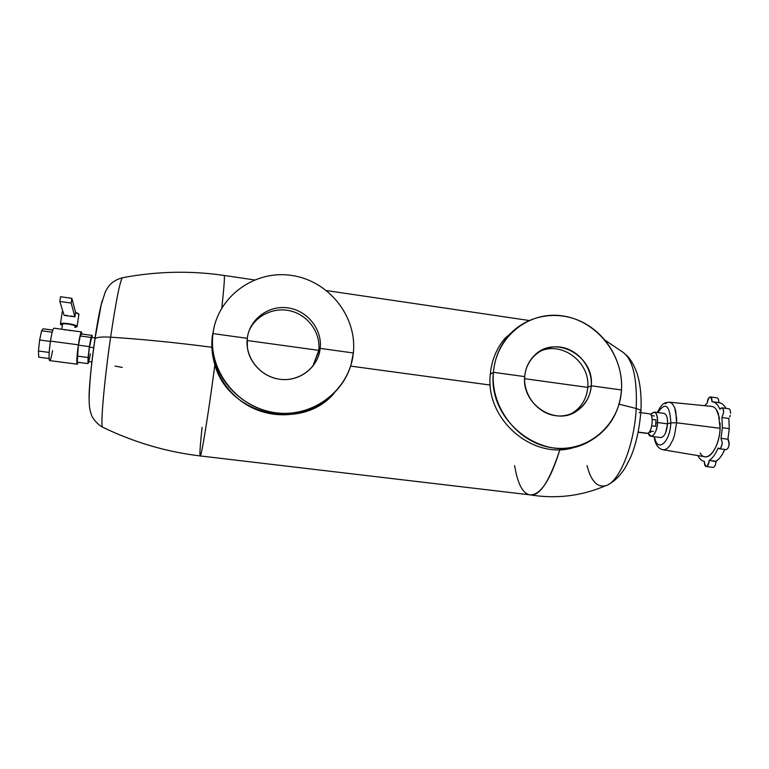 <?xml version="1.0" encoding="UTF-8"?>
<svg xmlns="http://www.w3.org/2000/svg" width="769" height="769" viewBox="0 0 769 769"><rect width="100%" height="100%" fill="white"/><g stroke="black" fill="none" stroke-linecap="round" stroke-linejoin="round"><path stroke-width="1.15" d="M320.202 348.395L318.779 350.366C320.731 333.313 308.821 316.04 291.864 311.282C274.956 306.379 255.875 314.963 249.05 330.853C255.875 314.973 274.946 306.379 291.864 311.282C308.821 316.04 320.731 333.313 318.779 350.366L247.089 340.494L318.779 350.366L320.202 348.395L320.039 349.674C317.607 366.698 301.65 380.049 283.857 379.578C266.064 379.271 249.781 365.035 247.387 347.626L247.282 338.331C249.512 319.106 268.746 304.976 288.087 307.917C307.465 310.589 322.422 329.44 320.202 348.395L353.336 352.961C349.876 389.306 313.954 417.827 275.888 412.809C237.756 408.349 207.861 370.725 212.975 333.592L247.282 338.331C244.773 357.518 260.114 376.839 279.791 379.271C299.429 381.982 318.27 367.38 320.202 348.395C322.422 329.44 307.465 310.589 288.087 307.917C268.746 304.976 249.512 319.106 247.282 338.331L212.975 333.592C211.811 342.859 212.523 352.058 215.109 361.17C223.519 390.787 252.828 412.963 283.751 413.376C314.694 413.914 342.897 393.074 351.048 364.669L353.336 352.961C357.354 316.684 328.911 280.81 291.864 275.475C254.895 269.602 217.531 296.382 212.975 333.592L212.359 335.986L212.975 333.592C217.531 296.382 254.895 269.602 291.864 275.475C328.911 280.81 357.354 316.693 353.336 352.961L320.202 348.395M320.039 349.674L318.616 351.635L312.781 366.323L318.779 350.366M214.195 326.835L212.359 335.986C208.562 365.064 225.759 395.574 253.212 408.262C280.627 421.047 314.502 414.51 334.063 393.344C301.073 432.409 227.057 414.751 214.474 363.314C211.917 354.278 211.215 345.175 212.359 335.986L214.186 326.854M319.289 350.702L319.856 350.779L319.289 350.702M490.305 374.234C484.614 420.989 536.522 463.217 577.875 446.068C536.522 463.217 484.614 420.989 490.305 374.234L493.438 372.302C487.152 422.758 546.846 465.908 588.554 441.848C608.423 430.736 619.401 413.443 621.496 389.97C619.651 424.911 588.064 452.489 553.363 447.914C518.623 443.857 490.161 407.964 493.438 372.302L524.718 376.618C523.131 395.045 537.752 413.491 555.679 415.702C573.597 418.182 590.169 404.052 591.246 385.798L621.496 389.97L591.246 385.798C592.572 367.582 578.307 349.568 560.63 347.136C542.962 344.445 526.025 358.143 524.718 376.618L493.438 372.302C496.197 336.553 529.101 310.561 562.879 315.934C596.706 320.798 623.842 355.095 621.496 389.97C623.226 362.151 606.645 333.823 581.662 321.769C556.718 309.657 526.034 315.338 508.328 335.986C499.687 346.223 494.717 358.335 493.438 372.302L490.305 374.234C491.583 360.392 496.514 348.386 505.089 338.235L517.739 327.152M591.246 385.798L587.727 387.384C590.477 361.565 560.168 339.754 538.502 352.164C560.168 339.754 590.477 361.565 587.727 387.384L524.612 378.694L587.727 387.384L591.246 385.798C590.265 396.766 585.401 405.205 576.644 411.136C555.199 426.372 521.401 404.061 524.718 376.618C525.477 368.197 528.726 361.151 534.455 355.47C554.632 334.063 594.639 355.672 591.246 385.798M586.997 392.469C584.575 402.514 578.903 409.8 569.964 414.337L573.222 412.53C581.912 406.647 586.747 398.265 587.727 387.384M91.944 361.949L88.454 361.497C87.974 360.334 88.32 355.538 89.473 347.107L93.683 347.665L89.473 347.107L91.646 337.447L95.135 337.918M89.473 347.107C87.368 361.113 88.243 367.13 90.329 353.759M67.47 315.473L64.144 315.377L59.799 301.467L64.144 315.377L74.92 316.857L75.602 312.349L71.853 298.334L60.52 296.738L59.799 301.467L71.142 303.053L74.92 316.857L71.382 316.011M78.89 314.463L78.467 313.589M77.304 312.964L75.602 312.349L78.899 314.444M60.386 324.21L62.337 325.45L60.386 324.21L62.481 324.499L60.386 324.21C59.213 321.903 76.919 324.316 77.092 326.489L78.938 314.156L77.092 326.489L74.833 327.383L77.044 326.777L75.006 326.2L77.092 326.489C77.006 324.537 61.212 322.067 60.434 323.893L60.386 324.21M59.799 301.467L60.52 296.738L71.853 298.334L71.142 303.053L59.799 301.467M71.142 303.053L71.853 298.334L75.602 312.349L74.92 316.857L71.142 303.053M50.427 341.446L39.642 340.004L41.593 330.766L52.205 332.198L41.593 330.766L39.642 340.004L38.45 351.02L38.738 357.181L49.053 358.527L38.738 357.181L38.45 351.02L39.642 340.004L50.427 341.446M43.141 328.786L41.593 330.766L43.141 328.786L52.821 330.093L43.141 328.786M49.187 352.433L38.45 351.02L49.187 352.433M77.179 364.189L78.082 362.324C76.275 368.899 76.439 357.691 78.409 344.839L50.475 341.119L78.409 344.839C76.852 356.172 76.439 362.622 77.179 364.189L49.62 360.594C48.61 358.998 48.899 352.5 50.475 341.119C47.524 359.825 49.601 368.178 52.571 350.597M78.409 344.839L77.236 362.209L78.409 344.839C80.312 333.227 81.456 329.622 81.85 334.015L81.466 331.91C80.697 332.391 79.678 336.697 78.409 344.839M81.437 333.957L80.255 335.976L78.505 345.185L89.358 346.636L91.04 337.437L92.126 335.399L92.088 337.514L92.126 335.399L91.04 337.437L89.358 346.636L88.079 357.547L89.358 346.636L78.505 345.185L80.255 335.976L91.04 337.437L80.255 335.976L81.437 333.957L92.126 335.399L81.437 333.957M50.985 338.024L50.475 341.119C51.802 332.948 52.946 328.642 53.917 328.18L81.466 331.91M75.006 326.2C74.862 324.576 61.635 322.769 62.481 324.489L62.51 324.258C63.096 322.893 74.929 324.739 75.006 326.2L74.978 326.421M73.084 330.776L72.055 330.68M70.633 330.593L69.027 330.468M65.836 330.036L64.375 329.738M63.164 329.478L62.366 329.324M87.974 363.612L88.079 357.547L77.256 356.114L88.079 357.547L87.974 363.612L77.236 362.209L87.974 363.612L88.983 361.565L87.974 363.612M728.647 440.185L727.926 439.224L729.272 428.65L728.849 418.471L721.956 417.538L723.629 412.338C723.667 409.675 723.081 408.166 721.87 407.81L719.88 409.252C717.996 404.734 715.545 402.245 712.517 401.764L711.998 401.274C712.036 398.727 711.488 397.275 710.354 396.939L717.083 397.881C718.227 398.217 718.784 399.659 718.746 402.206L718.602 400.053M712.517 401.764L719.284 402.706C721.87 403.091 724.071 404.975 725.888 408.368L724.533 406.186M721.764 403.59L719.121 402.677M730.271 415.27L729.675 417.106M728.849 445.953L729.089 441.752M715.631 464.005L715.997 461.246L719.236 458.574M722.331 454.335L724.783 449.442C722.264 455.306 719.332 459.237 715.997 461.246L709.172 460.371C712.575 458.295 715.545 454.191 718.083 448.058L719.053 448.692C720.784 448.442 721.851 446.462 722.245 442.752L721.005 438.311L722.36 427.727L721.956 417.538L728.849 418.471L729.272 428.65L722.36 427.727L729.272 428.65L727.926 439.224L721.005 438.311L727.926 439.224L729.185 443.655C728.791 447.366 727.714 449.346 725.965 449.596L719.053 448.692M707.22 403.264L704.529 405.686L707.22 403.264M710.354 396.939C708.672 397.217 707.634 399.178 707.24 402.831C709.124 395.814 710.71 395.295 711.998 401.274L711.959 401.716C715.228 401.927 717.861 404.446 719.88 409.252C722.091 406.753 723.341 407.781 723.629 412.338L721.956 417.538L722.36 427.727L721.005 438.311L722.245 442.752C721.514 447.645 720.13 449.413 718.083 448.058C715.545 454.191 712.575 458.295 709.172 460.371L715.987 461.688C715.612 465.255 714.593 467.148 712.95 467.398L706.153 466.533C707.778 466.293 708.787 464.38 709.162 460.814L709.162 460.814C707.24 467.812 705.644 468.167 704.385 461.881C704.346 464.611 704.933 466.158 706.153 466.533M721.87 407.81L728.752 408.762C729.973 409.118 730.569 410.627 730.54 413.28M704.414 461.438L704.414 461.438C701.818 460.967 699.646 459.026 697.896 455.594C699.646 459.026 701.818 460.967 704.414 461.438M719.524 418.192L716.4 409.656M700.146 453.047C706.365 464.476 719.534 448.817 720.101 428.285L720.082 423.094M657.312 412.501C662.282 402.572 664.829 402.629 669.414 402.197L711.642 406.388C714.564 406.782 716.843 409.319 718.477 414.001L720.101 428.285L676.557 422.777L675.836 411.511L674.653 407.493L671.933 403.36L669.414 402.197L671.933 403.36L674.653 407.493L676.595 418.067L676.557 422.777L670.847 422.835C670.135 442.733 656.957 453.364 654.582 436.754C656.957 453.364 670.135 442.742 670.847 422.835L676.557 422.777L720.101 428.285C719.592 443.655 711.613 458.334 704.952 456.767L662.667 449.702L664.858 449.692L667.146 448.519L669.645 445.895L672.923 439.849L674.596 434.908L676.547 422.892L674.596 434.908L672.923 439.849L669.645 445.895L667.146 448.519L664.858 449.692M665.618 432.736L667.55 423.863L670.847 422.835C669.799 404.946 665.454 401.524 657.803 412.569C665.454 401.524 669.799 404.946 670.847 422.835L667.55 423.863L667.463 419.807M667.444 402.447L665.185 403.802M654.179 412.078L664.022 413.405C666.521 414.183 667.694 417.673 667.55 423.863C666.617 432.361 664.368 436.927 660.811 437.571L650.968 436.283C654.457 435.629 656.678 431.053 657.62 422.537L667.55 423.863L657.62 422.537C657.774 416.337 656.63 412.847 654.179 412.078L650.68 414.529C654.996 409.906 657.312 412.578 657.62 422.537L655.794 423.123L657.62 422.537C657.207 433.456 650.382 440.848 648.219 433.005L650.968 436.283M638.241 432.091L647.585 433.312L638.241 432.091M649.478 413.818C654.083 413.876 652.295 432.399 647.585 433.312C652.314 432.389 654.083 413.789 649.449 413.809L640.817 412.645M649.901 431.044L653.429 431.505L649.901 431.044M650.737 432.332L649.161 432.12L650.737 432.332M655.611 426.353L655.976 419.903L655.611 426.353L651.756 425.843L655.611 426.353M652.199 419.393L655.976 419.903L652.199 419.393M651.343 415.587L654.313 415.991L651.343 415.587M587.045 465.533C590.909 480.894 597.1 487.623 605.616 485.729C619.093 482.644 634.329 445.674 636.223 408.512C639.846 409.598 641.404 410.656 640.875 411.684C641.404 410.656 639.846 409.598 636.223 408.512C637.299 378.617 632.993 359.95 623.303 352.51C632.993 359.95 637.299 378.617 636.223 408.512L619.064 404.167L636.223 408.512C634.329 445.674 619.093 482.634 605.616 485.729C581.402 496.111 556.17 499.148 529.918 494.832M639.135 412.77L640.875 411.684C639.318 429.9 635.78 445.366 630.272 458.084L625.043 468.042C620.054 475.742 614.662 481.134 608.837 484.22M202.074 427.314C200.151 445.568 199.517 455.104 200.18 455.93L530.11 494.861C540.578 495.159 550.508 480.067 559.89 449.596C549.374 481.817 539.348 496.889 529.812 494.823C522.718 493.544 517.662 483.826 514.624 465.649M200.18 455.93C201.286 457.651 208.236 415.26 214.897 364.727C208.188 415.952 200.767 460.179 200.18 455.93C166.479 451.932 133.941 442.348 102.565 427.16C100.306 426.305 104.19 381.299 110.621 337.168C116.004 300.977 119.935 281.175 122.406 277.744C119.935 281.166 116.004 300.977 110.621 337.168C143.476 339.34 177.226 342.705 211.879 347.28C177.226 342.705 143.476 339.34 110.621 337.168C104.19 381.299 100.306 426.305 102.565 427.16L102.835 427.295M350.616 366.102L490.276 385.067L350.616 366.102M254.404 279.916L224.144 275.456C224.884 275.59 224.115 286.395 221.837 307.86C224.106 286.654 224.875 275.85 224.144 275.456C190.577 270.515 156.665 271.274 122.406 277.744C117.176 279.214 113.139 281.454 110.294 284.472C108.554 286.183 106.814 288.856 105.103 292.48L101.2 304.841L95 338.812C96.548 337.216 101.758 336.668 110.621 337.168C101.758 336.668 96.548 337.216 95 338.812L94.818 339.6L95 338.812C92.088 359.757 89.906 376.07 89.137 396.554C89.021 408.397 90.252 411.415 91.569 415.298C91.867 416.808 96.346 423.796 102.565 427.16M115.033 366.082L122.252 367.438M89.117 399.947C88.637 391.392 91.146 364.468 94.818 339.6L94.818 339.6C91.146 364.468 88.637 391.392 89.117 399.947M94.914 338.937C97.711 320.308 100.181 307.494 102.325 300.496M215.109 361.17L214.474 363.314M508.328 335.986L505.089 338.235M576.644 411.136L573.222 412.53M60.434 323.874L62.318 311.522M62.51 324.258L61.76 329.247M654.092 436.686C655.121 444.328 658.12 448.702 663.089 449.798M638.212 432.245L646.883 433.38M640.923 410.954C641.634 397.486 640.539 385.586 637.626 375.243C634.319 364.16 628.648 356.883 626.024 354.807M623.303 352.5L605.126 340.254M529.043 320.481L326.614 290.586"/></g></svg>
